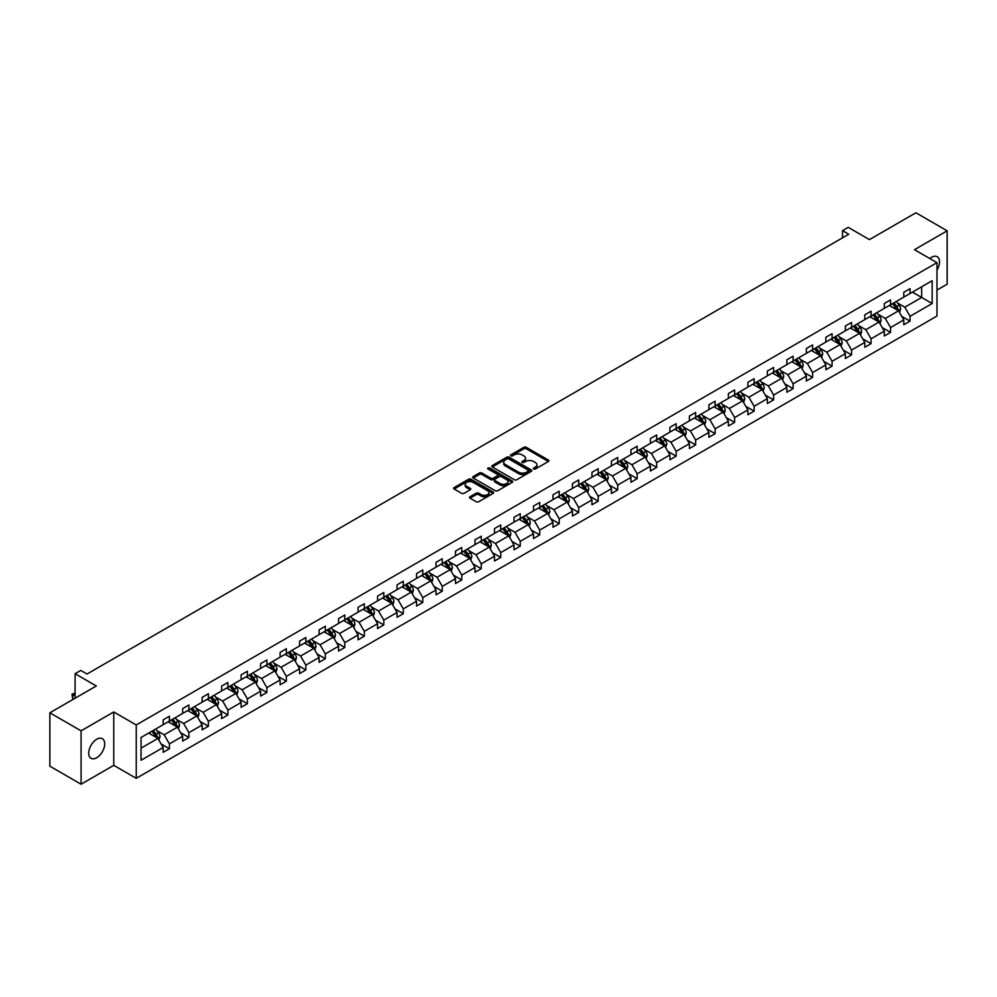 <?xml version="1.0" encoding="UTF-8"?>
<svg xmlns="http://www.w3.org/2000/svg" width="997" height="997" viewBox="0 0 997 997"><rect width="100%" height="100%" fill="white"/><g stroke="black" fill="none" stroke-linecap="round" stroke-linejoin="round"><path stroke-width="1.5" d="M533.644 469.014A1.209 0.698 0 0 0 535.364 469.014L548.387 461.499A1.732 0.997 0 0 0 548.898 460.788A1.732 0.997 0 0 0 548.387 460.078L526.316 447.341A1.732 0.997 0 0 0 523.861 447.341L510.838 454.856A1.209 0.698 0 0 0 512.545 455.853L514.24 454.881A5.546 3.203 0 0 1 522.079 454.881L523.923 455.941A5.546 3.203 0 0 1 525.544 458.209A5.546 3.203 0 0 1 523.923 460.464L522.241 461.437A1.209 0.698 0 0 0 523.948 462.434L525.643 461.461A5.546 3.203 0 0 1 533.495 461.461L535.327 462.521A5.546 3.203 0 0 1 536.959 464.789A5.546 3.203 0 0 1 535.327 467.057L533.644 468.029A1.209 0.698 0 0 0 533.644 469.014L533.644 468.029M96.697 757.745A11.303 6.53 120 0 0 104.087 747.775A11.303 6.53 120 0 0 102.355 738.715A11.303 6.53 120 0 0 96.697 739.276A11.303 6.53 120 0 0 89.319 749.246A11.303 6.53 120 0 0 91.051 758.306A11.303 6.53 120 0 0 96.697 757.745M936.968 270.162A11.303 6.53 120 0 0 937.192 256.728A11.303 6.53 120 0 0 931.534 257.288A11.303 6.53 120 0 0 929.79 258.522M936.968 290.077L947.15 284.195L947.15 230.818L915.919 212.785L869.434 239.616L848.198 227.353L842.515 230.643L842.515 237.847M81.081 784.215L113.758 765.347L113.758 711.97L81.081 730.838L81.081 784.215L49.85 766.182L49.85 712.805L96.323 685.973L75.087 673.71L75.087 698.236M81.081 730.838L49.85 712.805M470.023 496.755A1.732 0.997 0 0 0 469.512 497.466A1.732 0.997 0 0 0 470.023 498.176L476.217 501.753A1.732 0.997 0 0 0 478.672 501.753L493.141 493.39A1.732 0.997 0 0 0 493.652 492.68A1.732 0.997 0 0 0 493.141 491.982L471.07 479.233A1.732 0.997 0 0 0 468.615 479.233L454.146 487.583A1.732 0.997 0 0 0 453.635 488.293A1.732 0.997 0 0 0 454.146 489.004L461.623 493.316A1.732 0.997 0 0 0 464.079 493.316L470.272 489.751A1.732 0.997 0 0 0 470.783 489.041A1.732 0.997 0 0 0 470.272 488.331L466.559 486.187A4.636 2.679 0 0 1 465.2 484.293A4.636 2.679 0 0 1 468.067 481.825A4.636 2.679 0 0 1 473.126 482.398L487.658 490.786A4.636 2.679 0 0 1 489.016 492.68A4.636 2.679 0 0 1 486.15 495.16A4.636 2.679 0 0 1 481.09 494.574L478.672 493.179A1.732 0.997 0 0 0 476.217 493.179L470.023 496.755L470.023 498.176L476.217 494.624L476.217 493.179M75.087 673.71L80.769 670.42L87.013 674.034L848.759 234.245L842.515 230.643M113.758 711.97L136.24 724.956L936.968 262.66L936.968 316.037L136.24 778.333L136.24 724.956M947.15 230.818L914.473 249.686L936.968 262.66M514.352 479.731A1.732 0.997 0 0 0 516.807 479.731L531.276 471.369A1.732 0.997 0 0 0 531.787 470.659A1.732 0.997 0 0 0 531.276 469.961L509.205 457.212A1.732 0.997 0 0 0 506.75 457.212L492.281 465.562A1.732 0.997 0 0 0 491.77 466.272A1.732 0.997 0 0 0 492.281 466.982L514.352 479.731M488.542 469.275A1.209 0.698 0 0 1 489.776 469.45L489.776 468.004L512.209 480.965A1.732 0.997 0 0 1 512.72 481.676A1.732 0.997 0 0 1 512.209 482.386L497.74 490.736A1.732 0.997 0 0 1 495.285 490.736L473.214 477.987L473.214 476.578A1.732 0.997 0 0 0 472.703 477.289A1.732 0.997 0 0 0 473.214 477.987M473.214 476.578L479.407 473.002A1.732 0.997 0 0 1 481.863 473.002L490.811 478.174A1.732 0.997 0 0 0 493.266 478.174L497.378 475.793A1.732 0.997 0 0 0 497.877 475.095A1.732 0.997 0 0 0 497.378 474.385L488.056 469.001A1.209 0.698 0 0 1 489.776 468.004M141.051 737.468L163.172 724.707L163.172 719.871L169.415 716.27L169.415 721.093L182.663 713.453L182.663 708.618L188.907 705.016L188.907 709.852L202.154 702.2L202.154 697.364L208.398 693.762L208.398 698.598L221.633 690.946L221.633 686.11L227.889 682.509L227.889 687.344L241.124 679.692L241.124 674.857L247.381 671.255L247.381 676.091L260.616 668.439L260.616 663.616L266.872 660.002L266.872 664.837L280.107 657.185L280.107 652.362L286.351 648.748L286.351 653.583L299.599 645.931L299.599 641.108L305.842 637.494L305.842 642.33L319.09 634.69L319.09 629.855L325.334 626.241L325.334 631.076L338.581 623.437L338.581 618.601L344.825 614.987L344.825 619.822L358.073 612.183L358.073 607.347L364.316 603.746L364.316 608.569L377.564 600.929L377.564 596.094L383.808 592.492L383.808 597.315L397.055 589.676L397.055 584.84L403.299 581.239L403.299 586.074L416.547 578.422L416.547 573.587L422.79 569.985L422.79 574.82L436.025 567.168L436.025 562.333L442.282 558.731L442.282 563.567L455.517 555.915L455.517 551.079L461.773 547.478L461.773 552.313L475.008 544.661L475.008 539.826L481.264 536.224L481.264 541.059L494.5 533.407L494.5 528.584L500.743 524.97L500.743 529.806L513.991 522.154L513.991 517.331L520.235 513.717L520.235 518.552L533.482 510.913L533.482 506.077L539.726 502.463L539.726 507.299L552.974 499.659L552.974 494.824L559.217 491.209L559.217 496.045L572.465 488.405L572.465 483.57L578.709 479.956L578.709 484.791L591.956 477.152L591.956 472.316L598.2 468.715L598.2 473.538L611.448 465.898L611.448 461.063L617.691 457.461L617.691 462.284L630.939 454.644L630.939 449.809L637.183 446.207L637.183 451.043L650.418 443.391L650.418 438.555L656.674 434.954L656.674 439.789L669.909 432.137L669.909 427.302L676.165 423.7L676.165 428.536L689.401 420.884L689.401 416.048L695.657 412.446L695.657 417.282L708.892 409.63L708.892 404.794L715.136 401.193L715.136 406.028L728.383 398.376L728.383 393.553L734.627 389.939L734.627 394.775L747.875 387.123L747.875 382.3L754.118 378.686L754.118 383.521L767.366 375.881L767.366 371.046L773.61 367.432L773.61 372.267L786.857 364.628L786.857 359.792L793.101 356.178L793.101 361.014L806.349 353.374L806.349 348.539L812.592 344.937L812.592 349.76L825.84 342.121L825.84 337.285L832.084 333.683L832.084 338.506L845.331 330.867L845.331 326.031L851.575 322.43L851.575 327.253L864.81 319.613L864.81 314.778L871.066 311.176L871.066 316.012L884.302 308.36L884.302 303.524L890.558 299.923L890.558 304.758L903.793 297.106L903.793 292.271L910.049 288.669L910.049 293.504L932.158 280.73L932.158 303.524L910.049 316.298L910.049 321.134L903.793 324.735L903.793 319.9L890.558 327.552L890.558 332.375L884.302 335.989L884.302 331.154L871.066 338.806L871.066 343.629L864.81 347.243L864.81 342.407L851.575 350.047L851.575 354.882L845.331 358.496L845.331 353.661L832.084 361.3L832.084 366.136L825.84 369.75L825.84 364.914L812.592 372.554L812.592 377.389L806.349 381.004L806.349 376.168L793.101 383.808L793.101 388.643L786.857 392.245L786.857 387.422L773.61 395.061L773.61 399.897L767.366 403.498L767.366 398.675L754.118 406.315L754.118 411.15L747.875 414.752L747.875 409.917L734.627 417.569L734.627 422.404L728.383 426.006L728.383 421.17L715.136 428.822L715.136 433.658L708.892 437.259L708.892 432.424L695.657 440.076L695.657 444.911L689.401 448.513L689.401 443.677L676.165 451.329L676.165 456.165L669.909 459.767L669.909 454.931L656.674 462.583L656.674 467.406L650.418 471.02L650.418 466.185L637.183 473.837L637.183 478.66L630.939 482.274L630.939 477.438L617.691 485.078L617.691 489.913L611.448 493.527L611.448 488.692L598.2 496.332L598.2 501.167L591.956 504.781L591.956 499.946L578.709 507.585L578.709 512.421L572.465 516.022L572.465 511.199L559.217 518.839L559.217 523.674L552.974 527.276L552.974 522.453L539.726 530.092L539.726 534.928L533.482 538.53L533.482 533.707L520.235 541.346L520.235 546.182L513.991 549.783L513.991 544.948L500.743 552.6L500.743 557.435L494.5 561.037L494.5 556.201L481.264 563.853L481.264 568.689L475.008 572.29L475.008 567.455L461.773 575.107L461.773 579.942L455.517 583.544L455.517 578.709L442.282 586.361L442.282 591.184L436.025 594.798L436.025 589.962L422.79 597.614L422.79 602.437L416.547 606.051L416.547 601.216L403.299 608.868L403.299 613.691L397.055 617.305L397.055 612.47L383.808 620.109L383.808 624.945L377.564 628.559L377.564 623.723L364.316 631.363L364.316 636.198L358.073 639.812L358.073 634.977L344.825 642.616L344.825 647.452L338.581 651.053L338.581 646.23L325.334 653.87L325.334 658.705L319.09 662.307L319.09 657.484L305.842 665.124L305.842 669.959L299.599 673.561L299.599 668.725L286.351 676.377L286.351 681.213L280.107 684.814L280.107 679.979L266.872 687.631L266.872 692.466L260.616 696.068L260.616 691.233L247.381 698.885L247.381 703.72L241.124 707.322L241.124 702.486L227.889 710.138L227.889 714.974L221.633 718.575L221.633 713.74L208.398 721.392L208.398 726.215L202.154 729.829L202.154 724.993L188.907 732.645L188.907 737.468L182.663 741.083L182.663 736.247L169.415 743.899L169.415 748.722L163.172 752.336L163.172 747.501L141.051 760.262L141.051 737.468M168.169 721.816L177.416 727.162L164.169 734.801L156.94 730.627M164.169 734.801L169.415 743.899M177.416 727.162L182.663 736.247M163.172 723.548L164.169 724.134L169.415 721.093M187.66 710.562L196.895 715.908L183.66 723.548L176.432 719.373M183.66 723.548L188.907 732.645M196.895 715.908L202.154 724.993M182.663 712.294L183.66 712.88L188.907 709.852M207.152 699.321L216.386 704.655L203.151 712.294L195.91 708.119M203.151 712.294L208.398 721.392M216.386 704.655L221.633 713.74M202.154 701.041L203.151 701.626L208.398 698.598M226.631 688.067L235.878 693.401L222.643 701.041L215.402 696.866M222.643 701.041L227.889 710.138M235.878 693.401L241.124 702.486M221.633 689.799L222.643 690.373L227.889 687.344M246.122 676.813L255.369 682.147L242.134 689.799L234.893 685.624M242.134 689.799L247.381 698.885M255.369 682.147L260.616 691.233M241.124 678.546L242.134 679.119L247.381 676.091M265.613 665.56L274.86 670.894L261.613 678.546L254.385 674.371M261.613 678.546L266.872 687.631M274.86 670.894L280.107 679.979M260.616 667.292L261.613 667.865L266.872 664.837M285.105 654.306L294.352 659.64L281.104 667.292L273.876 663.117M281.104 667.292L286.351 676.377M294.352 659.64L299.599 668.725M280.107 656.038L281.104 656.612L286.351 653.583M304.596 643.053L313.843 648.386L300.596 656.038L293.367 651.864M300.596 656.038L305.842 665.124M313.843 648.386L319.09 657.484M299.599 644.785L300.596 645.358L305.842 642.33M324.087 631.799L333.334 637.133L320.087 644.785L312.859 640.61M320.087 644.785L325.334 653.87M333.334 637.133L338.581 646.23M319.09 633.531L320.087 634.104L325.334 631.076M343.579 620.545L352.826 625.879L339.578 633.531L332.35 629.356M339.578 633.531L344.825 642.616M352.826 625.879L358.073 634.977M338.581 622.278L339.578 622.851L344.825 619.822M363.07 609.292L372.317 614.638L359.07 622.278L351.841 618.103M359.07 622.278L364.316 631.363M372.317 614.638L377.564 623.723M358.073 611.024L359.07 611.597L364.316 608.569M382.561 598.038L391.809 603.384L378.561 611.024L371.333 606.849M378.561 611.024L383.808 620.109M391.809 603.384L397.055 612.47M377.564 599.77L378.561 600.356L383.808 597.315M402.053 586.784L411.3 592.131L398.052 599.77L390.824 595.595M398.052 599.77L403.299 608.868M411.3 592.131L416.547 601.216M397.055 588.517L398.052 589.102L403.299 586.074M421.544 575.531L430.779 580.877L417.544 588.517L410.315 584.342M417.544 588.517L422.79 597.614M430.779 580.877L436.025 589.962M416.547 577.263L417.544 577.849L422.79 574.82M441.023 564.29L450.27 569.623L437.035 577.263L429.794 573.088M437.035 577.263L442.282 586.361M450.27 569.623L455.517 578.709M436.025 566.009L437.035 566.595L442.282 563.567M460.514 553.036L469.761 558.37L456.526 566.009L449.286 561.834M456.526 566.009L461.773 575.107M469.761 558.37L475.008 567.455M455.517 554.768L456.526 555.341L461.773 552.313M480.006 541.782L489.253 547.116L476.005 554.768L468.777 550.593M476.005 554.768L481.264 563.853M489.253 547.116L494.5 556.201M475.008 543.515L476.005 544.088L481.264 541.059M499.497 530.529L508.744 535.863L495.497 543.515L488.268 539.34M495.497 543.515L500.743 552.6M508.744 535.863L513.991 544.948M494.5 532.261L495.497 532.834L500.743 529.806M518.988 519.275L528.236 524.609L514.988 532.261L507.76 528.086M514.988 532.261L520.235 541.346M528.236 524.609L533.482 533.707M513.991 521.007L514.988 521.581L520.235 518.552M538.48 508.021L547.727 513.355L534.479 521.007L527.251 516.832M534.479 521.007L539.726 530.092M547.727 513.355L552.974 522.453M533.482 509.754L534.479 510.327L539.726 507.299M557.971 496.768L567.218 502.102L553.971 509.754L546.742 505.579M553.971 509.754L559.217 518.839M567.218 502.102L572.465 511.199M552.974 498.5L553.971 499.073L559.217 496.045M577.462 485.514L586.71 490.848L573.462 498.5L566.234 494.325M573.462 498.5L578.709 507.585M586.71 490.848L591.956 499.946M572.465 487.246L573.462 487.82L578.709 484.791M596.954 474.26L606.201 479.607L592.953 487.246L585.725 483.071M592.953 487.246L598.2 496.332M606.201 479.607L611.448 488.692M591.956 475.993L592.953 476.566L598.2 473.538M616.445 463.007L625.692 468.353L612.445 475.993L605.216 471.818M612.445 475.993L617.691 485.078M625.692 468.353L630.939 477.438M611.448 464.739L612.445 465.325L617.691 462.284M635.936 451.753L645.171 457.1L631.936 464.739L624.708 460.564M631.936 464.739L637.183 473.837M645.171 457.1L650.418 466.185M630.939 453.485L631.936 454.071L637.183 451.043M655.415 440.512L664.663 445.846L651.427 453.485L644.187 449.311M651.427 453.485L656.674 462.583M664.663 445.846L669.909 454.931M650.418 442.232L651.427 442.818L656.674 439.789M674.907 429.258L684.154 434.592L670.919 442.232L663.678 438.057M670.919 442.232L676.165 451.329M684.154 434.592L689.401 443.677M669.909 430.991L670.919 431.564L676.165 428.536M694.398 418.005L703.645 423.339L690.398 430.991L683.169 426.816M690.398 430.991L695.657 440.076M703.645 423.339L708.892 432.424M689.401 419.737L690.398 420.31L695.657 417.282M713.889 406.751L723.137 412.085L709.889 419.737L702.661 415.562M709.889 419.737L715.136 428.822M723.137 412.085L728.383 421.17M708.892 408.483L709.889 409.057L715.136 406.028M733.381 395.497L742.628 400.831L729.38 408.483L722.152 404.308M729.38 408.483L734.627 417.569M742.628 400.831L747.875 409.917M728.383 397.23L729.38 397.803L734.627 394.775M752.872 384.244L762.119 389.578L748.872 397.23L741.643 393.055M748.872 397.23L754.118 406.315M762.119 389.578L767.366 398.675M747.875 385.976L748.872 386.549L754.118 383.521M772.363 372.99L781.611 378.324L768.363 385.976L761.135 381.801M768.363 385.976L773.61 395.061M781.611 378.324L786.857 387.422M767.366 374.722L768.363 375.296L773.61 372.267M791.855 361.737L801.102 367.07L787.854 374.722L780.626 370.548M787.854 374.722L793.101 383.808M801.102 367.07L806.349 376.168M786.857 363.469L787.854 364.042L793.101 361.014M811.346 350.483L820.593 355.829L807.346 363.469L800.117 359.294M807.346 363.469L812.592 372.554M820.593 355.829L825.84 364.914M806.349 352.215L807.346 352.788L812.592 349.76M830.837 339.229L840.085 344.576L826.837 352.215L819.609 348.04M826.837 352.215L832.084 361.3M840.085 344.576L845.331 353.661M825.84 340.962L826.837 341.535L832.084 338.506M850.329 327.976L859.564 333.322L846.328 340.962L839.1 336.787M846.328 340.962L851.575 350.047M859.564 333.322L864.81 342.407M845.331 329.708L846.328 330.294L851.575 327.253M869.808 316.722L879.055 322.068L865.82 329.708L858.579 325.533M865.82 329.708L871.066 338.806M879.055 322.068L884.302 331.154M864.81 318.454L865.82 319.04L871.066 316.012M889.299 305.481L898.546 310.815L885.311 318.454L878.07 314.279M885.311 318.454L890.558 327.552M898.546 310.815L903.793 319.9M884.302 307.201L885.311 307.786L890.558 304.758M912.417 292.133L921.664 297.467L904.802 307.201L897.562 303.026M904.802 307.201L910.049 316.298M932.158 303.524L921.664 297.467L921.664 286.787L932.158 280.73M113.758 765.347L136.24 778.333M903.793 295.959L904.802 296.533L910.049 293.504M141.051 748.149L157.925 738.416L148.678 733.069M157.925 738.416L163.172 747.501M901.737 316.336L910.049 321.134M882.245 327.589L890.558 332.375M862.754 338.83L871.066 343.629M843.263 350.084L851.575 354.882M823.771 361.338L832.084 366.136M804.28 372.591L812.592 377.389M784.789 383.845L793.101 388.643M765.31 395.099L773.61 399.897M745.818 406.352L754.118 411.15M726.327 417.606L734.627 422.404M706.836 428.86L715.136 433.658M687.344 440.113L695.657 444.911M667.853 451.367L676.165 456.165M648.362 462.62L656.674 467.406M628.87 473.862L637.183 478.66M609.379 485.115L617.691 489.913M589.888 496.369L598.2 501.167M570.396 507.623L578.709 512.421M550.917 518.876L559.217 523.674M531.426 530.13L539.726 534.928M511.935 541.383L520.235 546.182M492.443 552.637L500.743 557.435M472.952 563.891L481.264 568.689M453.461 575.144L461.773 579.942M433.969 586.398L442.282 591.184M414.478 597.652L422.79 602.437M394.986 608.893L403.299 613.691M375.495 620.146L383.808 624.945M356.004 631.4L364.316 636.198M336.525 642.654L344.825 647.452M317.034 653.907L325.334 658.705M297.542 665.161L305.842 669.959M278.051 676.415L286.351 681.213M258.559 687.668L266.872 692.466M239.068 698.922L247.381 703.72M219.577 710.176L227.889 714.974M200.085 721.429L208.398 726.215M180.594 732.67L188.907 737.468M161.103 743.924L169.415 748.722M534.13 469.188L535.327 468.49A5.546 3.203 0 0 0 536.959 466.235L536.959 464.789M525.544 458.209L525.544 459.642A5.546 3.203 0 0 1 523.923 461.91L522.727 462.608M548.362 461.511L526.316 448.775A1.732 0.997 0 0 0 523.861 448.775L511.311 456.015M531.276 469.961L531.276 471.369L509.205 458.657A1.732 0.997 0 0 0 506.75 458.657L492.306 466.995M528.211 471.157A1.209 0.698 0 0 0 528.211 470.173L508.844 458.981A1.209 0.698 0 0 0 507.124 458.981L505.342 460.003A5.546 3.203 0 0 0 503.722 462.272A5.546 3.203 0 0 0 505.342 464.54L518.59 472.192A5.546 3.203 0 0 0 526.441 472.192L528.211 471.157L528.211 472.603A1.209 0.698 0 0 0 528.572 472.104L528.572 470.659M503.722 462.272L503.722 463.717A5.546 3.203 0 0 0 505.342 465.985L505.342 464.54M528.211 472.603L526.441 473.625A5.546 3.203 0 0 1 518.59 473.625L505.342 465.985M473.239 478.012L479.407 474.447L479.407 473.002M497.877 475.095L497.877 476.529A1.732 0.997 0 0 1 497.378 477.239L493.266 479.607A1.732 0.997 0 0 1 490.811 479.607L481.863 474.447A1.732 0.997 0 0 0 479.407 474.447M489.776 469.45L512.184 482.398M500.108 483.533A4.636 2.679 0 0 0 505.155 484.118A4.636 2.679 0 0 0 508.021 481.638A4.636 2.679 0 0 0 506.663 479.744L501.541 476.79A1.732 0.997 0 0 0 499.086 476.79L494.986 479.158A1.732 0.997 0 0 0 494.475 479.869A1.732 0.997 0 0 0 494.986 480.579L500.108 483.533L500.108 484.978A4.636 2.679 0 0 0 505.155 485.551A4.636 2.679 0 0 0 508.021 483.084L508.021 481.638M494.475 479.869L494.475 481.314A1.732 0.997 0 0 0 494.986 482.025L494.986 480.579M500.108 484.978L494.986 482.025M489.016 492.68L489.016 494.126A4.636 2.679 0 0 1 486.15 496.606A4.636 2.679 0 0 1 481.09 496.02L478.672 494.624A1.732 0.997 0 0 0 476.217 494.624M465.2 484.293L465.2 485.738A4.636 2.679 0 0 0 466.559 487.633L466.559 486.187M470.272 488.331L470.272 489.751L466.559 487.633M493.141 491.982L493.141 493.39L471.07 480.679A1.732 0.997 0 0 0 468.615 480.679L454.171 489.016M899.493 312.46L900.652 309.145A4.686 2.704 -120 0 0 899.157 305.157L896.353 301.406M891.318 306.64L890.097 305.02M897.861 310.416L898.123 309.344A4.686 2.704 -120 0 0 896.777 306.528L893.973 302.776M892.801 303.449L895.892 307.575A2.38 1.383 60 0 1 896.328 308.297L898.123 309.344M892.477 303.649L895.281 307.388A4.686 2.704 60 0 1 896.453 309.593M880.015 323.713L881.161 320.386A4.686 2.704 -120 0 0 879.666 316.41L876.862 312.659M871.827 317.893L870.605 316.261M878.369 321.67L878.631 320.585A4.686 2.704 -120 0 0 877.285 317.781L874.481 314.03M873.31 314.703L876.4 318.828A2.38 1.383 60 0 1 876.837 319.551L878.631 320.585M872.986 314.902L875.79 318.641A4.686 2.704 60 0 1 876.961 320.847M860.523 334.967L861.67 331.64A4.686 2.704 -120 0 0 860.174 327.652L857.37 323.913M852.335 329.147L851.126 327.515M858.878 332.923L859.14 331.839A4.686 2.704 -120 0 0 857.794 329.022L854.99 325.284M853.818 325.957L856.909 330.082A2.38 1.383 60 0 1 857.345 330.805L859.14 331.839M853.494 326.144L856.298 329.895A4.686 2.704 60 0 1 857.47 332.101M841.032 346.221L842.178 342.893A4.686 2.704 -120 0 0 840.683 338.905L837.879 335.166M832.844 340.401L831.635 338.768M839.387 344.177L839.648 343.093A4.686 2.704 -120 0 0 838.315 340.276L835.498 336.537M834.327 337.21L837.418 341.335A2.38 1.383 60 0 1 837.854 342.058L839.648 343.093M834.003 337.397L836.807 341.148A4.686 2.704 60 0 1 837.979 343.354M821.54 357.462L822.687 354.147A4.686 2.704 -120 0 0 821.192 350.159L818.387 346.42M813.353 351.654L812.144 350.022M819.895 355.418L820.157 354.346A4.686 2.704 -120 0 0 818.824 351.53L816.02 347.791M814.836 348.464L817.926 352.589A2.38 1.383 60 0 1 818.363 353.312L820.157 354.346M814.512 348.651L817.316 352.402A4.686 2.704 60 0 1 818.487 354.608M802.049 368.716L803.196 365.401A4.686 2.704 -120 0 0 801.7 361.413L798.896 357.674M793.861 362.896L792.652 361.275M800.404 366.672L800.666 365.6A4.686 2.704 -120 0 0 799.332 362.783L796.528 359.045M795.357 359.718L798.435 363.843A2.38 1.383 60 0 1 798.871 364.566L800.666 365.6M795.02 359.905L797.824 363.656A4.686 2.704 60 0 1 798.996 365.862M782.558 379.969L783.704 376.654A4.686 2.704 -120 0 0 782.209 372.666L779.405 368.927M774.382 374.149L773.161 372.529M780.913 377.925L781.174 376.854A4.686 2.704 -120 0 0 779.841 374.037L777.037 370.298M775.865 370.971L778.944 375.096A2.38 1.383 60 0 1 779.38 375.819L781.174 376.854M775.529 371.158L778.333 374.909A4.686 2.704 60 0 1 779.504 377.115M763.066 391.223L764.213 387.908A4.686 2.704 -120 0 0 762.717 383.92L759.913 380.181M754.891 385.403L753.67 383.783M761.421 389.179L761.683 388.107A4.686 2.704 -120 0 0 760.35 385.291L757.546 381.552M756.374 382.225L759.452 386.35A2.38 1.383 60 0 1 759.888 387.073L761.683 388.107M756.05 382.412L758.854 386.151A4.686 2.704 60 0 1 760.013 388.369M743.575 402.476L744.722 399.161A4.686 2.704 -120 0 0 743.226 395.173L740.422 391.422M735.4 396.656L734.178 395.036M741.942 400.433L742.204 399.361A4.686 2.704 -120 0 0 740.858 396.544L738.054 392.793M736.883 393.479L739.961 397.591A2.38 1.383 60 0 1 740.397 398.326L742.204 399.361M736.559 393.665L739.363 397.404A4.686 2.704 60 0 1 740.522 399.623M724.084 413.73L725.23 410.415A4.686 2.704 -120 0 0 723.747 406.427L720.931 402.676M715.908 407.91L714.687 406.29M722.451 411.686L722.713 410.614A4.686 2.704 -120 0 0 721.367 407.798L718.563 404.047M717.391 404.732L720.482 408.845A2.38 1.383 60 0 1 720.906 409.58L722.713 410.614M717.067 404.919L719.871 408.658A4.686 2.704 60 0 1 721.03 410.876M704.592 424.984L705.751 421.669A4.686 2.704 -120 0 0 704.256 417.681L701.452 413.929M696.417 419.164L695.196 417.544M702.96 422.94L703.221 421.868A4.686 2.704 -120 0 0 701.876 419.052L699.071 415.3M697.9 415.986L700.991 420.098A2.38 1.383 60 0 1 701.414 420.821L703.221 421.868M697.576 416.173L700.38 419.911A4.686 2.704 60 0 1 701.539 422.13M685.101 436.237L686.26 432.922A4.686 2.704 -120 0 0 684.765 428.934L681.96 425.183M676.926 430.417L675.704 428.797M683.468 434.193L683.73 433.122A4.686 2.704 -120 0 0 682.384 430.305L679.58 426.554M678.409 427.239L681.499 431.352A2.38 1.383 60 0 1 681.936 432.075L683.73 433.122M678.085 427.426L680.889 431.165A4.686 2.704 60 0 1 682.06 433.383M665.622 447.491L666.769 444.176A4.686 2.704 -120 0 0 665.273 440.188L662.469 436.437M657.434 441.671L656.213 440.051M663.977 445.447L664.239 444.375A4.686 2.704 -120 0 0 662.893 441.559L660.089 437.808M658.917 438.481L662.008 442.606A2.38 1.383 60 0 1 662.444 443.329L664.239 444.375M658.593 438.68L661.397 442.419A4.686 2.704 60 0 1 662.569 444.625M646.131 458.745L647.277 455.417A4.686 2.704 -120 0 0 645.782 451.442L642.978 447.69M637.943 452.925L636.734 451.292M644.486 456.701L644.747 455.617A4.686 2.704 -120 0 0 643.401 452.8L640.597 449.061M639.426 449.734L642.517 453.859A2.38 1.383 60 0 1 642.953 454.582L644.747 455.617M639.102 449.921L641.906 453.672A4.686 2.704 60 0 1 643.077 455.878M626.639 469.998L627.786 466.671A4.686 2.704 -120 0 0 626.29 462.683L623.486 458.944M618.452 464.178L617.243 462.546M624.994 467.954L625.256 466.87A4.686 2.704 -120 0 0 623.923 464.054L621.106 460.315M619.935 460.988L623.025 465.113A2.38 1.383 60 0 1 623.461 465.836L625.256 466.87M619.611 461.175L622.415 464.926A4.686 2.704 60 0 1 623.586 467.132M607.148 481.252L608.295 477.924A4.686 2.704 -120 0 0 606.799 473.936L603.995 470.198M598.96 475.432L597.751 473.799M605.503 479.208L605.765 478.124A4.686 2.704 -120 0 0 604.431 475.307L601.627 471.569M600.443 472.242L603.534 476.367A2.38 1.383 60 0 1 603.97 477.089L605.765 478.124M600.119 472.428L602.923 476.18A4.686 2.704 60 0 1 604.095 478.386M587.657 492.493L588.803 489.178A4.686 2.704 -120 0 0 587.308 485.19L584.504 481.451M579.469 486.673L578.26 485.053M586.012 490.449L586.273 489.377A4.686 2.704 -120 0 0 584.94 486.561L582.136 482.822M580.964 483.495L584.043 487.62A2.38 1.383 60 0 1 584.479 488.343L586.273 489.377M580.628 483.682L583.432 487.433A4.686 2.704 60 0 1 584.603 489.639M568.165 503.747L569.312 500.432A4.686 2.704 -120 0 0 567.816 496.444L565.012 492.705M559.99 497.927L558.769 496.307M566.52 501.703L566.782 500.631A4.686 2.704 -120 0 0 565.449 497.815L562.644 494.076M561.473 494.749L564.551 498.874A2.38 1.383 60 0 1 564.987 499.597L566.782 500.631M561.137 494.936L563.941 498.687A4.686 2.704 60 0 1 565.112 500.893M548.674 515L549.821 511.685A4.686 2.704 -120 0 0 548.325 507.697L545.521 503.959M540.499 509.18L539.277 507.56M547.029 512.957L547.291 511.885A4.686 2.704 -120 0 0 545.957 509.068L543.153 505.329M541.982 506.002L545.06 510.128A2.38 1.383 60 0 1 545.496 510.85L547.291 511.885M541.658 506.189L544.462 509.941A4.686 2.704 60 0 1 545.621 512.146M529.183 526.254L530.329 522.939A4.686 2.704 -120 0 0 528.834 518.951L526.03 515.212M521.007 520.434L519.786 518.814M527.538 524.21L527.812 523.138A4.686 2.704 -120 0 0 526.466 520.322L523.662 516.583M522.49 517.256L525.569 521.381A2.38 1.383 60 0 1 526.005 522.104L527.812 523.138M522.166 517.443L524.97 521.182A4.686 2.704 60 0 1 526.129 523.4M509.691 537.508L510.838 534.193A4.686 2.704 -120 0 0 509.355 530.205L506.538 526.453M501.516 531.688L500.295 530.068M508.059 535.464L508.32 534.392A4.686 2.704 -120 0 0 506.975 531.575L504.17 527.824M502.999 528.51L506.09 532.622A2.38 1.383 60 0 1 506.513 533.358L508.32 534.392M502.675 528.697L505.479 532.435A4.686 2.704 60 0 1 506.638 534.654M490.2 548.761L491.359 545.446A4.686 2.704 -120 0 0 489.863 541.458L487.059 537.707M482.025 542.941L480.803 541.321M488.567 546.717L488.829 545.646A4.686 2.704 -120 0 0 487.483 542.829L484.679 539.078M483.508 539.763L486.598 543.876A2.38 1.383 60 0 1 487.022 544.599L488.829 545.646M483.184 539.95L485.988 543.689A4.686 2.704 60 0 1 487.147 545.907M470.709 560.015L471.868 556.7A4.686 2.704 -120 0 0 470.372 552.712L467.568 548.961M462.533 554.195L461.312 552.575M469.076 557.971L469.338 556.899A4.686 2.704 -120 0 0 467.992 554.083L465.188 550.332M464.016 551.017L467.107 555.13A2.38 1.383 60 0 1 467.543 555.852L469.338 556.899M463.692 551.204L466.496 554.943A4.686 2.704 60 0 1 467.668 557.161M451.23 571.269L452.376 567.954A4.686 2.704 -120 0 0 450.881 563.966L448.077 560.214M443.042 565.449L441.821 563.828M449.585 569.225L449.846 568.153A4.686 2.704 -120 0 0 448.5 565.336L445.696 561.585M444.525 562.271L447.616 566.383A2.38 1.383 60 0 1 448.052 567.106L449.846 568.153M444.201 562.458L447.005 566.196A4.686 2.704 60 0 1 448.176 568.415M431.738 582.522L432.885 579.207A4.686 2.704 -120 0 0 431.389 575.219L428.585 571.468M423.551 576.702L422.342 575.082M430.093 580.478L430.355 579.407A4.686 2.704 -120 0 0 429.009 576.59L426.205 572.839M425.034 573.512L428.124 577.637A2.38 1.383 60 0 1 428.56 578.36L430.355 579.407M424.71 573.711L427.514 577.45A4.686 2.704 60 0 1 428.685 579.656M412.247 593.776L413.394 590.448A4.686 2.704 -120 0 0 411.898 586.46L409.094 582.722M404.059 587.956L402.85 586.323M410.602 591.732L410.864 590.648A4.686 2.704 -120 0 0 409.53 587.831L406.714 584.092M405.542 584.765L408.633 588.891A2.38 1.383 60 0 1 409.069 589.613L410.864 590.648M405.218 584.952L408.022 588.704A4.686 2.704 60 0 1 409.194 590.909M392.756 605.029L393.902 601.702A4.686 2.704 -120 0 0 392.407 597.714L389.603 593.975M384.568 599.209L383.359 597.577M391.111 602.986L391.372 601.901A4.686 2.704 -120 0 0 390.039 599.085L387.235 595.346M386.051 596.019L389.142 600.144A2.38 1.383 60 0 1 389.578 600.867L391.372 601.901M385.727 596.206L388.531 599.957A4.686 2.704 60 0 1 389.702 602.163M373.264 616.283L374.411 612.956A4.686 2.704 -120 0 0 372.915 608.968L370.111 605.229M365.076 610.463L363.868 608.831M371.619 614.239L371.881 613.155A4.686 2.704 -120 0 0 370.548 610.338L367.743 606.6M366.56 607.273L369.65 611.398A2.38 1.383 60 0 1 370.086 612.121L371.881 613.155M366.235 607.46L369.04 611.211A4.686 2.704 60 0 1 370.211 613.417M353.773 627.524L354.92 624.209A4.686 2.704 -120 0 0 353.424 620.221L350.62 616.482M345.598 621.704L344.376 620.084M352.128 625.48L352.39 624.409A4.686 2.704 -120 0 0 351.056 621.592L348.252 617.853M347.081 618.526L350.159 622.651A2.38 1.383 60 0 1 350.595 623.374L352.39 624.409M346.744 618.713L349.548 622.464A4.686 2.704 60 0 1 350.72 624.67M334.282 638.778L335.428 635.463A4.686 2.704 -120 0 0 333.933 631.475L331.129 627.736M326.106 632.958L324.885 631.338M332.637 636.734L332.898 635.662A4.686 2.704 -120 0 0 331.565 632.846L328.761 629.107M327.589 629.78L330.668 633.905A2.38 1.383 60 0 1 331.104 634.628L332.898 635.662M327.253 629.967L330.069 633.718A4.686 2.704 60 0 1 331.228 635.924M314.79 650.032L315.937 646.717A4.686 2.704 -120 0 0 314.441 642.729L311.637 638.99M306.615 644.212L305.394 642.591M313.145 647.988L313.419 646.916A4.686 2.704 -120 0 0 312.073 644.099L309.269 640.361M308.098 641.034L311.176 645.159A2.38 1.383 60 0 1 311.612 645.882L313.419 646.916M307.774 641.221L310.578 644.959A4.686 2.704 60 0 1 311.737 647.178M295.299 661.285L296.445 657.97A4.686 2.704 -120 0 0 294.962 653.982L292.146 650.243M287.124 655.465L285.902 653.845M293.666 659.241L293.928 658.17A4.686 2.704 -120 0 0 292.582 655.353L289.778 651.614M288.607 652.287L291.697 656.412A2.38 1.383 60 0 1 292.121 657.135L293.928 658.17M288.283 652.474L291.087 656.213A4.686 2.704 60 0 1 292.246 658.431M275.808 672.539L276.967 669.224A4.686 2.704 -120 0 0 275.471 665.236L272.667 661.485M267.632 666.719L266.411 665.099M274.175 670.495L274.437 669.423A4.686 2.704 -120 0 0 273.091 666.607L270.287 662.855M269.115 663.541L272.206 667.654A2.38 1.383 60 0 1 272.63 668.389L274.437 669.423M268.791 663.728L271.595 667.467A4.686 2.704 60 0 1 272.754 669.685M256.316 683.792L257.475 680.477A4.686 2.704 -120 0 0 255.98 676.489L253.176 672.738M248.141 677.972L246.92 676.352M254.684 681.749L254.945 680.677A4.686 2.704 -120 0 0 253.599 677.86L250.795 674.109M249.624 674.795L252.715 678.907A2.38 1.383 60 0 1 253.151 679.63L254.945 680.677M249.3 674.981L252.104 678.72A4.686 2.704 60 0 1 253.275 680.939M236.837 695.046L237.984 691.731A4.686 2.704 -120 0 0 236.488 687.743L233.684 683.992M228.649 689.226L227.428 687.606M235.192 693.002L235.454 691.93A4.686 2.704 -120 0 0 234.108 689.114L231.304 685.363M230.133 686.048L233.223 690.161A2.38 1.383 60 0 1 233.659 690.884L235.454 691.93M229.809 686.235L232.613 689.974A4.686 2.704 60 0 1 233.784 692.192M217.346 706.3L218.493 702.985A4.686 2.704 -120 0 0 216.997 698.997L214.193 695.245M209.158 700.48L207.949 698.86M215.701 704.256L215.963 703.184A4.686 2.704 -120 0 0 214.617 700.368L211.813 696.616M210.641 697.302L213.732 701.414A2.38 1.383 60 0 1 214.168 702.137L215.963 703.184M210.317 697.489L213.121 701.227A4.686 2.704 60 0 1 214.293 703.433M197.855 717.553L199.001 714.226A4.686 2.704 -120 0 0 197.506 710.25L194.702 706.499M189.667 711.733L188.458 710.113M196.21 715.51L196.471 714.438A4.686 2.704 -120 0 0 195.138 711.621L192.321 707.87M191.15 708.543L194.241 712.668A2.38 1.383 60 0 1 194.677 713.391L196.471 714.438M190.826 708.742L193.63 712.481A4.686 2.704 60 0 1 194.801 714.687M178.363 728.807L179.51 725.48A4.686 2.704 -120 0 0 178.014 721.492L175.21 717.753M170.175 722.987L168.967 721.354M176.718 726.763L176.98 725.679A4.686 2.704 -120 0 0 175.646 722.862L172.842 719.124M171.658 719.797L174.749 723.922A2.38 1.383 60 0 1 175.185 724.645L176.98 725.679M171.334 719.984L174.139 723.735A4.686 2.704 60 0 1 175.31 725.941M158.872 740.061L160.019 736.733A4.686 2.704 -120 0 0 158.523 732.745L155.719 729.006M150.684 734.241L149.475 732.608M75.087 693.227L72.631 694.647L72.631 698.249L73.84 698.959M157.227 738.017L157.489 736.933A4.686 2.704 -120 0 0 156.155 734.116L153.351 730.377M152.167 731.05L155.258 735.175A2.38 1.383 60 0 1 155.694 735.898L157.489 736.933M151.843 731.237L154.647 734.988A4.686 2.704 60 0 1 155.819 737.194M72.631 698.249L71.934 694.248L75.087 696.068M71.934 694.248L75.087 693.027M535.327 468.49L535.327 467.057M522.241 462.434L522.241 461.437M523.923 461.91L523.923 460.464M510.838 455.853L510.838 454.856M523.861 448.775L523.861 447.341M526.316 448.775L526.316 447.341M548.387 461.499L548.387 460.078M492.281 466.982L492.281 465.562M506.75 458.657L506.75 457.212M509.205 458.657L509.205 457.212M518.59 473.625L518.59 472.192M526.441 473.625L526.441 472.192M481.863 474.447L481.863 473.002M490.811 479.607L490.811 478.174M493.266 479.607L493.266 478.174M497.378 477.239L497.378 475.793M512.209 482.386L512.209 480.965M478.672 494.624L478.672 493.179M481.09 496.02L481.09 494.574M454.146 489.004L454.146 487.583M468.615 480.679L468.615 479.233M471.07 480.679L471.07 479.233M898.21 310.615L900.615 309.232M896.777 306.528L899.157 305.157M893.948 308.16L895.281 307.388M878.718 321.869L881.124 320.486M877.285 317.781L879.666 316.41M874.456 319.414L875.79 318.641M859.227 333.123L861.632 331.739M857.794 329.022L860.174 327.652M854.965 330.668L856.298 329.895M839.736 344.376L842.141 342.993M838.315 340.276L840.683 338.905M835.474 341.909L836.807 341.148M820.257 355.63L822.662 354.234M818.824 351.53L821.192 350.159M815.982 353.162L817.316 352.402M800.765 366.884L803.171 365.488M799.332 362.783L801.7 361.413M796.503 364.416L797.824 363.656M781.274 378.137L783.679 376.741M779.841 374.037L782.209 372.666M777.012 375.67L778.333 374.909M761.783 389.391L764.188 387.995M760.35 385.291L762.717 383.92M757.521 386.923L758.854 386.151M742.291 400.644L744.697 399.249M740.858 396.544L743.226 395.173M738.029 398.177L739.363 397.404M722.8 411.886L725.205 410.502M721.367 407.798L723.747 406.427M718.538 409.431L719.871 408.658M703.309 423.139L705.714 421.756M701.876 419.052L704.256 417.681M699.047 420.684L700.38 419.911M683.817 434.393L686.223 433.01M682.384 430.305L684.765 428.934M679.555 431.938L680.889 431.165M664.326 445.647L666.731 444.263M662.893 441.559L665.273 440.188M660.064 443.191L661.397 442.419M644.835 456.9L647.24 455.517M643.401 452.8L645.782 451.442M640.572 454.445L641.906 453.672M625.343 468.154L627.749 466.77M623.923 464.054L626.29 462.683M621.081 465.699L622.415 464.926M605.864 479.407L608.27 478.024M604.431 475.307L606.799 473.936M601.59 476.94L602.923 476.18M586.373 490.661L588.778 489.265M584.94 486.561L587.308 485.19M582.111 488.194L583.432 487.433M566.882 501.915L569.287 500.519M565.449 497.815L567.816 496.444M562.62 499.447L563.941 498.687M547.39 513.168L549.796 511.773M545.957 509.068L548.325 507.697M543.128 510.701L544.462 509.941M527.899 524.422L530.304 523.026M526.466 520.322L528.834 518.951M523.637 521.954L524.97 521.182M508.408 535.676L510.813 534.28M506.975 531.575L509.355 530.205M504.146 533.208L505.479 532.435M488.916 546.917L491.322 545.533M487.483 542.829L489.863 541.458M484.654 544.462L485.988 543.689M469.425 558.17L471.83 556.787M467.992 554.083L470.372 552.712M465.163 555.715L466.496 554.943M449.934 569.424L452.339 568.041M448.5 565.336L450.881 563.966M445.671 566.969L447.005 566.196M430.442 580.678L432.848 579.294M429.009 576.59L431.389 575.219M426.18 578.223L427.514 577.45M410.951 591.931L413.356 590.548M409.53 587.831L411.898 586.46M406.689 589.476L408.022 588.704M391.472 603.185L393.877 601.802M390.039 599.085L392.407 597.714M387.197 600.73L388.531 599.957M371.981 614.439L374.386 613.055M370.548 610.338L372.915 608.968M367.719 611.971L369.04 611.211M352.489 625.692L354.895 624.296M351.056 621.592L353.424 620.221M348.227 623.225L349.548 622.464M332.998 636.946L335.403 635.55M331.565 632.846L333.933 631.475M328.736 634.478L330.069 633.718M313.507 648.2L315.912 646.804M312.073 644.099L314.441 642.729M309.244 645.732L310.578 644.959M294.015 659.453L296.421 658.057M292.582 655.353L294.962 653.982M289.753 656.986L291.087 656.213M274.524 670.707L276.929 669.311M273.091 666.607L275.471 665.236M270.262 668.239L271.595 667.467M255.033 681.948L257.438 680.565M253.599 677.86L255.98 676.489M250.77 679.493L252.104 678.72M235.541 693.202L237.947 691.818M234.108 689.114L236.488 687.743M231.279 690.747L232.613 689.974M216.05 704.455L218.455 703.072M214.617 700.368L216.997 698.997M211.788 702L213.121 701.227M196.559 715.709L198.964 714.326M195.138 711.621L197.506 710.25M192.296 713.254L193.63 712.481M177.08 726.963L179.485 725.579M175.646 722.862L178.014 721.492M172.805 724.507L174.139 723.735M157.588 738.216L159.994 736.833M156.155 734.116L158.523 732.745M153.326 735.761L154.647 734.988"/></g></svg>
